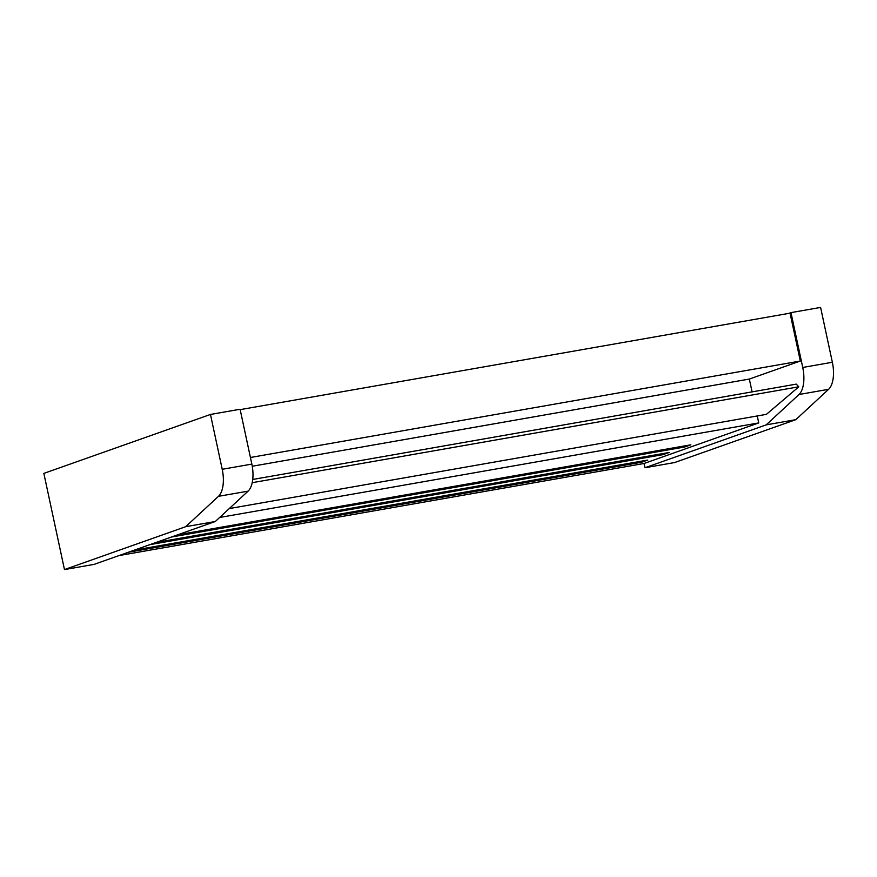 <?xml version="1.0" encoding="UTF-8"?>
<svg xmlns="http://www.w3.org/2000/svg" width="877" height="877" viewBox="0 0 877 877"><rect width="100%" height="100%" fill="white"/><g stroke="black" fill="none" stroke-linecap="round" stroke-linejoin="round"><path stroke-width="1.32" d="M64.47 569.579L94.091 564.382L215.303 521.497L248.092 491.142A25.093 11.861 -99.9 0 0 251.842 464.097L240.09 409.252L210.469 414.448L43.85 473.394L64.47 569.579L185.683 526.693L215.303 521.497M185.683 526.693L218.472 496.327A25.093 11.861 -99.9 0 0 222.221 469.294L210.469 414.448M118.888 555.601L644.069 463.484L644.979 467.748L766.202 424.863L798.991 394.507A25.093 11.861 -99.9 0 0 802.74 367.463L790.977 312.618L788.752 313.407M219.645 517.474L758.748 422.911L644.069 463.484M171.377 537.042L684.707 446.996L690.868 444.814L177.538 534.86M149.846 544.65L663.176 454.615L669.326 452.433L155.996 542.479M128.316 552.269L641.646 462.234L647.796 460.052L134.466 550.098M252.258 466.246L749.342 379.061L752.093 391.876M757.257 415.961L758.748 422.911M250.427 457.487L800.317 361.028L749.342 379.061M240.166 409.636L790.056 313.177L800.317 361.028M252.214 482.69L798.772 386.812L796.261 384.126L252.74 479.467M229.27 508.572L766.41 414.35L798.772 386.812M790.977 312.618L820.598 307.421L832.361 362.267A25.093 11.861 -99.9 0 1 828.612 389.311L795.823 419.666L674.599 462.552L644.979 467.748M684.707 446.996L684.488 445.933M663.176 454.615L662.946 453.552M641.646 462.234L641.416 461.17M795.823 419.666L766.202 424.863M218.472 496.327L248.092 491.142M222.221 469.294L251.842 464.097M828.612 389.311L798.991 394.507M832.361 362.267L802.74 367.463"/></g></svg>
